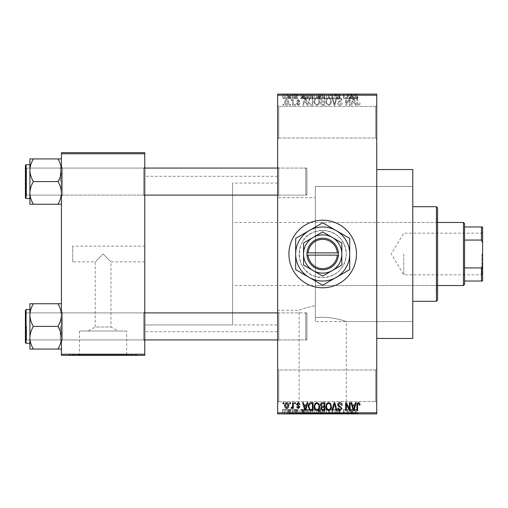 <?xml version="1.0" encoding="UTF-8"?>
<svg xmlns="http://www.w3.org/2000/svg" width="508" height="508" viewBox="0 0 508 508"><rect width="100%" height="100%" fill="white"/><g stroke="black" fill="none" stroke-linecap="round" stroke-linejoin="round"><path stroke-width="0.38" stroke-dasharray="2.54 1.91" d="M375.622 369.989L376.745 368.865L376.745 402.647L376.745 368.865L376.745 402.647L376.745 368.865L375.622 369.989L375.622 401.523L376.745 402.647L375.622 401.523L375.622 369.989L375.622 401.523L375.622 369.989L278.771 369.989L277.647 368.865L277.647 402.647L277.647 368.865L277.647 402.647L277.647 368.865L278.771 369.989L278.771 401.523L277.647 402.647L278.771 401.523L375.622 401.523L278.771 401.523L278.771 369.989L278.771 401.523L278.771 369.989L375.622 369.989M375.622 106.477L376.745 105.353L376.745 139.135L376.745 105.353L376.745 139.135L376.745 105.353L375.622 106.477L375.622 138.011L376.745 139.135L375.622 138.011L375.622 106.477L375.622 138.011L375.622 106.477L278.771 106.477L277.647 105.353L277.647 139.135L277.647 105.353L277.647 139.135L277.647 105.353L278.771 106.477L278.771 138.011L277.647 139.135L278.771 138.011L375.622 138.011L278.771 138.011L278.771 106.477L278.771 138.011L278.771 106.477L375.622 106.477M315.347 231.565C294.183 236.995 294.094 270.935 315.347 276.435L322.694 277.603C337.045 276.206 344.913 268.345 346.297 254.006C344.9 239.643 337.033 231.769 322.694 230.397A23.603 23.603 0 0 0 299.091 254A23.603 23.603 0 0 0 322.694 277.603A23.603 23.603 0 0 0 346.297 254A23.603 23.603 0 0 0 322.694 230.397L315.347 231.565L315.347 197.695L277.647 197.695L277.647 310.305L299.091 310.305C299.733 309.512 305.156 307.962 315.347 305.645C305.137 307.962 299.72 309.518 299.091 310.305L299.091 413.455L346.297 413.455L346.297 321.564C346.78 321.608 330.06 315.544 315.347 317.735L315.347 186.436L412.782 186.436L412.782 321.564L412.782 186.436L315.347 186.436L315.347 231.565M322.694 220.218A33.782 33.782 0 0 0 288.912 254A33.782 33.782 0 0 0 322.694 287.782A33.782 33.782 0 0 0 356.476 254A33.782 33.782 0 0 0 322.694 220.218M144.767 246.12L144.767 261.88L144.767 246.12L72.695 246.12L72.695 261.88L95.218 261.88L103.099 254L95.218 261.88L95.218 327.019L110.985 327.019L118.059 331.025L88.144 331.025L118.059 331.025M144.767 261.88L110.985 261.88L103.099 254L110.985 261.88L110.985 327.019L95.218 327.019L88.144 331.025M126.702 331.025L79.496 331.025L126.702 331.025L126.702 354.901L79.496 354.901L126.702 354.901M79.496 331.025L79.496 354.901M136.887 354.901L69.317 354.901L136.887 354.901L136.887 355.352L69.317 355.352L136.887 355.352M69.317 354.901L69.317 355.352M315.347 197.695L315.347 317.735C330.022 315.538 346.824 321.615 346.297 321.564L412.782 321.564L412.782 186.436L412.782 321.564L315.347 321.564L315.347 186.436L315.347 321.564M346.297 413.455L299.091 413.455M356.476 413.455L288.912 413.455L356.476 413.455L356.476 413.906L288.912 413.906L356.476 413.906M288.912 413.455L288.912 413.906M61.436 349.072L61.436 311.772L61.436 349.072L57.931 349.072C60.122 345.548 61.29 341.77 61.436 337.744C61.303 333.762 60.135 329.984 57.931 326.409C60.122 329.94 61.29 333.712 61.436 337.744C61.303 341.719 60.135 345.497 57.931 349.072L61.436 349.072L61.436 337.744L61.436 349.072L57.931 349.072C60.122 345.548 61.29 341.77 61.436 337.744L61.436 326.409L61.436 341.046L62.56 339.922L143.643 339.922L144.767 341.046L143.643 339.922L62.56 339.922L61.436 341.046L61.436 311.772L62.56 312.896L62.56 339.922L62.56 312.896L62.56 339.922L62.56 312.896L143.643 312.896L143.643 339.922L143.643 312.896L143.643 339.922L143.643 312.896L144.767 311.772L144.767 341.046L144.767 311.772L144.767 341.046L144.767 311.772L143.643 312.896L62.56 312.896L61.436 311.772L61.436 341.046L61.436 315.074C61.303 311.099 60.135 307.321 57.931 303.746L33.414 303.746C31.217 307.27 30.048 311.048 29.902 315.074C30.035 319.056 31.204 322.834 33.414 326.409C31.217 329.94 30.048 333.712 29.902 337.744C30.035 341.719 31.204 345.497 33.414 349.072L29.902 349.072L29.902 303.746L33.414 303.746C31.217 307.27 30.048 311.048 29.902 315.074L29.902 337.744C30.035 333.762 31.204 329.984 33.414 326.409C31.217 322.878 30.048 319.1 29.902 315.074C30.035 311.099 31.204 307.321 33.414 303.746L61.436 303.746L61.436 315.074L61.436 303.746L57.931 303.746C60.122 307.27 61.29 311.048 61.436 315.074L61.436 337.744C61.303 333.762 60.135 329.984 57.931 326.409C60.122 322.878 61.29 319.1 61.436 315.074C61.303 319.056 60.135 322.834 57.931 326.409L33.414 326.409C31.217 329.94 30.048 333.712 29.902 337.744C30.035 341.719 31.204 345.497 33.414 349.072C31.217 345.548 30.048 341.77 29.902 337.744L29.902 315.074C30.035 319.056 31.204 322.834 33.414 326.409L57.931 326.409C60.122 322.878 61.29 319.1 61.436 315.074C61.303 311.099 60.135 307.321 57.931 303.746L33.414 303.746M57.931 158.928C60.122 162.452 61.29 166.23 61.436 170.256C61.303 174.238 60.135 178.016 57.931 181.591C60.122 178.06 61.29 174.288 61.436 170.256L61.436 196.228L62.56 195.104L143.643 195.104L144.767 196.228L143.643 195.104L62.56 195.104L61.436 196.228L61.436 166.954L62.56 168.078L62.56 195.104L62.56 168.078L62.56 195.104L62.56 168.078L143.643 168.078L143.643 195.104L143.643 168.078L143.643 195.104L143.643 168.078L144.767 166.954L144.767 196.228L144.767 166.954L144.767 196.228L144.767 166.954L143.643 168.078L62.56 168.078L61.436 166.954L61.436 192.926C61.303 188.944 60.135 185.166 57.931 181.591L33.414 181.591C31.217 185.122 30.048 188.9 29.902 192.926L29.902 170.256C30.035 174.238 31.204 178.016 33.414 181.591C31.217 185.122 30.048 188.9 29.902 192.926C30.035 196.901 31.204 200.679 33.414 204.254L29.902 204.254L33.414 204.254C31.217 200.73 30.048 196.952 29.902 192.926L29.902 204.254L57.931 204.254C60.122 200.73 61.29 196.952 61.436 192.926L61.436 204.254L57.931 204.254C60.122 200.73 61.29 196.952 61.436 192.926L61.436 170.256C61.303 166.281 60.135 162.503 57.931 158.928L33.414 158.928C31.217 162.452 30.048 166.23 29.902 170.256L29.902 158.928L33.414 158.928C31.217 162.452 30.048 166.23 29.902 170.256C30.035 174.238 31.204 178.016 33.414 181.591C31.217 178.06 30.048 174.288 29.902 170.256C30.035 166.281 31.204 162.503 33.414 158.928L61.436 158.928L61.436 192.926C61.303 188.944 60.135 185.166 57.931 181.591C60.122 178.06 61.29 174.288 61.436 170.256L61.436 158.928L57.931 158.928L61.436 158.928L61.436 170.256C61.303 166.281 60.135 162.503 57.931 158.928L33.414 158.928M278.771 195.104L277.647 196.228L277.647 166.954L277.647 196.228L277.647 166.954L277.647 196.228L278.771 195.104L278.771 168.078L277.647 166.954L278.771 168.078L278.771 195.104L278.771 168.078L278.771 195.104L306.927 195.104L278.771 195.104M278.771 339.922L277.647 341.046L277.647 311.772L277.647 341.046L277.647 311.772L277.647 341.046L278.771 339.922L278.771 312.896L277.647 311.772L278.771 312.896L278.771 339.922L278.771 312.896L278.771 339.922L306.927 339.922L278.771 339.922M306.927 168.078L278.771 168.078L306.927 168.078L306.927 195.104L306.927 168.078M306.927 312.896L278.771 312.896L306.927 312.896L306.927 339.922L306.927 312.896M376.745 169.545L376.745 338.455L376.745 169.545M277.647 331.699L277.647 176.301L277.647 331.699L144.767 331.699L144.767 176.301L144.767 331.699M277.647 176.301L144.767 176.301M277.647 324.942L277.647 183.058L277.647 324.942L144.767 324.942L144.767 183.058L144.767 324.942L144.767 183.058L144.767 324.942L232.607 324.942L232.607 183.058L232.607 324.942M277.647 183.058L232.607 183.058M286.709 105.454C288.157 105.086 288.823 104.102 288.703 102.489C288.83 100.87 288.163 99.879 286.709 99.517C285.274 99.873 284.607 100.844 284.715 102.426C284.575 104.07 285.242 105.08 286.709 105.454C288.157 105.086 288.823 104.102 288.703 102.489C288.83 100.87 288.163 99.879 286.709 99.517C285.274 99.873 284.607 100.844 284.715 102.426C284.575 104.07 285.242 105.08 286.709 105.454M292.595 105.353L293.313 105.353L293.313 99.619L292.595 99.619L292.595 100.533L291.738 99.517L291.059 99.828L291.262 100.648L291.783 100.54L292.462 101.213L292.595 105.353L293.313 105.353L293.313 99.619L292.595 99.619L292.595 100.533L291.738 99.517L291.059 99.828L291.262 100.648L291.783 100.54L292.462 101.213L292.595 105.353M298.215 105.454L299.968 103.613L299.25 103.511L298.171 104.635L297.199 103.746L299.866 101.156L298.247 99.517L296.589 101.156L297.307 101.257L298.221 100.336L299.149 101.035L296.488 103.607L298.215 105.454L299.968 103.613L299.25 103.511L298.171 104.635L297.199 103.746L299.866 101.156L298.247 99.517L296.589 101.156L297.307 101.257L298.221 100.336L299.149 101.035L296.488 103.607L298.215 105.454M310.972 105.353L313.068 105.353L313.068 97.472L309.931 97.619L308.261 101.371C308.07 103.613 308.972 104.94 310.972 105.353L313.068 105.353L313.068 97.472L309.931 97.619L308.261 101.371C308.07 103.613 308.972 104.94 310.972 105.353M322.624 105.353L324.841 105.353L324.841 97.472L322.618 97.472L320.643 99.454L321.418 101.105L320.44 103.041C320.453 104.521 321.183 105.289 322.624 105.353L324.841 105.353L324.841 97.472L322.618 97.472L320.643 99.454L321.418 101.105L320.44 103.041C320.453 104.521 321.183 105.289 322.624 105.353M334.124 105.353L334.823 105.353L336.95 97.472L336.207 97.472L334.518 104.432L332.626 97.472L331.87 97.472L334.124 105.353L334.823 105.353L336.95 97.472L336.207 97.472L334.518 104.432L332.626 97.472L331.87 97.472L334.124 105.353M349.415 105.353L350.126 105.353L350.126 97.472L349.364 97.472L346.342 103.791L346.342 97.472L345.624 97.472L345.624 105.353L346.392 105.353L349.415 99.047L349.415 105.353L350.126 105.353L350.126 97.472L349.364 97.472L346.342 103.791L346.342 97.472L345.624 97.472L345.624 105.353L346.392 105.353L349.415 99.047L349.415 105.353M359.632 104.902L360.058 102.997L359.34 102.895L358.477 104.534L357.702 103.937L357.6 97.472L356.883 97.472L356.883 102.819C356.711 104.261 357.251 105.137 358.508 105.454L359.632 104.902L360.058 102.997L359.34 102.895L358.477 104.534L357.702 103.937L357.6 97.472L356.883 97.472L356.883 102.819C356.711 104.261 357.251 105.137 358.508 105.454L359.632 104.902M277.647 412.782L277.647 413.906L376.745 413.906L376.745 412.782L277.647 412.782L277.647 95.218L376.745 95.218L376.745 94.094L277.647 94.094L277.647 95.218M376.745 412.782L376.745 95.218M355.416 105.353L356.171 105.353L353.987 97.472L353.238 97.472L350.945 105.353L351.695 105.353L352.317 102.997L354.8 102.997L355.416 105.353L356.171 105.353L353.987 97.472L353.238 97.472L350.945 105.353L351.695 105.353L352.317 102.997L354.8 102.997L355.416 105.353M339.871 105.454C341.42 105.289 342.214 104.4 342.246 102.794L341.528 102.692L339.808 104.534L338.353 103.188L342.043 99.53L340.004 97.371C338.607 97.504 337.89 98.292 337.845 99.72L338.563 99.828L339.979 98.292L341.325 99.555L341.097 100.355L338.728 101.295L337.642 103.168C337.718 104.597 338.461 105.359 339.871 105.454C341.42 105.289 342.214 104.4 342.246 102.794L341.528 102.692L339.808 104.534L338.353 103.188L342.043 99.53L340.004 97.371C338.607 97.504 337.89 98.292 337.845 99.72L338.563 99.828L339.979 98.292L341.325 99.555L341.097 100.355L338.728 101.295L337.642 103.168C337.718 104.597 338.461 105.359 339.871 105.454M330.689 104.223L331.394 101.517C331.553 99.282 330.625 97.898 328.625 97.371C326.663 97.885 325.742 99.238 325.869 101.422L326.58 104.254L328.632 105.454L330.689 104.223L331.394 101.517C331.553 99.282 330.625 97.898 328.625 97.371C326.663 97.885 325.742 99.238 325.869 101.422L326.58 104.254L328.632 105.454L330.689 104.223M318.916 104.223L319.621 101.517C319.78 99.282 318.853 97.898 316.852 97.371C314.89 97.885 313.969 99.238 314.096 101.422L314.808 104.254L316.859 105.454L318.916 104.223L319.621 101.517C319.78 99.282 318.853 97.898 316.852 97.371C314.89 97.885 313.969 99.238 314.096 101.422L314.808 104.254L316.859 105.454L318.916 104.223M307.099 105.353L307.848 105.353L305.67 97.472L304.914 97.472L302.628 105.353L303.378 105.353L304 102.997L306.476 102.997L307.099 105.353L307.848 105.353L305.67 97.472L304.914 97.472L302.628 105.353L303.378 105.353L304 102.997L306.476 102.997L307.099 105.353M294.64 105.353L295.358 105.353L295.358 104.229L294.64 104.229L294.64 105.353L295.358 105.353L295.358 104.229L294.64 104.229L294.64 105.353M289.731 105.353L290.443 105.353L290.443 104.229L289.731 104.229L289.731 105.353L290.443 105.353L290.443 104.229L289.731 104.229L289.731 105.353M282.969 105.353L283.686 105.353L283.686 104.229L282.969 104.229L282.969 105.353L283.686 105.353L283.686 104.229L282.969 104.229L282.969 105.353M287.477 94.094L288.195 94.094L287.477 94.094L287.477 98.596L288.195 98.596L288.195 94.094L288.195 98.596L287.477 98.596L287.477 94.094M289.49 98.596L290.341 98.596L290.341 94.094L291.059 94.094L288.804 94.094L290.341 94.094L290.341 98.596L291.059 98.596L291.059 94.094L291.059 98.596L290.341 98.596L290.341 94.094L290.341 98.596L289.49 98.596L289.49 94.094M292.392 94.094L293.11 94.094L292.392 94.094L292.392 98.596L293.11 98.596L293.11 94.094L293.11 98.596L292.392 98.596L292.392 94.094M294.234 94.094L297.713 94.094L294.234 94.094L294.234 98.596L295.967 98.596L295.967 94.094L295.967 98.596L297.713 98.596L297.713 94.094M304.228 94.094L300.374 94.094L304.228 94.094L304.228 98.596L304.844 98.596L304.844 94.094M311.842 98.596L317.367 98.596L314.598 98.596L314.604 94.094L317.367 94.094L311.842 94.094L316.655 94.094L312.56 94.094L314.598 94.094L314.598 98.596L311.842 98.596L311.842 94.094M329.14 98.596L323.615 98.596L326.377 98.596L326.384 94.094L329.14 94.094L323.615 94.094L328.428 94.094L326.384 94.094L326.377 98.596L328.435 98.596L328.435 94.094L328.428 98.596L329.14 98.596L329.14 94.094M356.254 94.094L354.635 94.094L356.254 94.094L356.254 98.596L357.378 98.596L357.378 94.094M352.546 94.094L348.698 94.094L352.546 94.094L352.546 98.596L353.162 98.596L353.162 94.094M347.11 98.596L343.37 98.596L347.161 98.596L347.161 94.094L343.37 94.094L347.161 94.094L347.161 98.596L347.878 98.596L347.878 94.094L347.878 98.596L347.11 98.596L347.11 94.094M335.388 94.094L339.992 94.094L335.388 94.094L335.388 98.596L337.617 98.596L337.617 94.094M329.622 94.094L334.696 94.094L329.622 94.094L329.622 98.596L331.87 98.596L331.87 94.094M318.186 94.094L322.593 94.094L318.186 94.094L318.186 98.596L322.593 98.596L322.593 94.094L322.593 98.596L320.364 98.596L320.364 94.094L321.875 94.094L319.107 94.094L321.875 94.094L320.351 94.094L320.351 98.596L318.395 98.596L318.395 94.094M306.007 94.094L310.82 94.094L306.007 94.094L306.007 98.596L308.718 98.596L308.718 94.094M282.461 94.094L286.455 94.094L282.461 94.094L282.461 98.596L284.455 98.596L284.455 94.094L285.737 94.094L284.436 94.094L284.455 98.596L286.455 98.596L286.455 94.094M287.477 413.906L288.195 413.906L287.477 413.906L287.477 409.404L288.195 409.404L288.195 413.906L288.195 409.404L287.477 409.404L287.477 413.906M292.392 413.906L293.11 413.906L292.392 413.906L292.392 409.404L293.11 409.404L293.11 413.906L293.11 409.404L292.392 409.404L292.392 413.906M304.844 413.906L300.374 413.906L304.844 413.906L304.844 409.404L305.594 409.404L305.594 413.906M316.662 413.906L311.842 413.906L316.662 413.906L316.662 409.404L317.367 409.404L317.367 413.906M329.14 409.404L323.615 409.404L328.435 409.404L328.428 413.906L329.14 413.906L323.615 413.906L328.435 413.906L324.333 413.906L328.428 413.906L328.435 409.404L329.14 409.404L329.14 413.906M337.617 413.906L339.992 413.906L335.388 413.906L337.617 413.906L337.617 409.404L339.992 409.404L339.992 413.906M353.162 413.906L348.698 413.906L353.162 413.906L353.162 409.404L353.917 409.404L353.917 413.906M357.378 413.906L354.635 413.906L357.378 413.906L357.378 409.404L357.81 409.404L357.81 413.906M347.11 409.404L343.37 409.404L347.161 409.404L347.161 413.906L343.37 413.906L347.161 413.906L347.161 409.404L347.878 409.404L347.878 413.906L347.878 409.404L347.11 409.404L347.11 413.906M331.87 413.906L334.696 413.906L329.622 413.906L331.87 413.906L331.87 409.404L332.569 409.404L332.569 413.906M318.395 409.404L320.37 409.404L320.351 413.906L322.593 413.906L318.186 413.906L321.875 413.906L319.107 413.906L321.875 413.906L320.351 413.906L320.364 409.404L322.593 409.404L322.593 413.906L322.593 409.404L318.395 409.404L318.395 413.906M308.718 413.906L306.007 413.906L308.718 413.906L308.718 409.404L310.82 409.404L310.82 413.906L310.82 409.404L307.677 409.404L307.677 413.906M297.713 409.404L294.335 409.404L295.967 409.404L295.967 413.906L297.713 413.906L294.234 413.906L295.967 413.906L295.967 409.404L297.713 409.404L297.713 413.906M289.49 409.404L290.341 409.404L290.341 413.906L291.059 413.906L288.804 413.906L290.341 413.906L290.341 409.404L291.059 409.404L291.059 413.906L291.059 409.404L290.341 409.404L290.341 413.906L290.341 409.404L289.49 409.404L289.49 413.906M286.455 409.404L284.455 409.404L284.455 413.906L286.455 413.906L282.461 413.906L285.737 413.906L284.436 413.906L284.455 409.404L286.455 409.404L286.455 413.906M277.647 310.305L277.647 197.695M72.695 261.88L72.695 246.12M61.436 354.222L61.436 355.352L144.767 355.352L144.767 354.222L61.436 354.222L61.436 153.778L144.767 153.778L144.767 152.648L61.436 152.648L61.436 153.778M144.767 354.222L144.767 153.778M412.782 338.455L412.782 169.545M357.81 409.404L357.092 409.404L357.092 413.906M357.092 409.404L356.222 409.404L356.222 413.906M356.222 409.404L355.454 409.404L355.454 413.906M355.454 409.404L355.352 413.906L355.352 409.404L354.635 409.404L354.635 413.906L354.635 409.404L356.254 409.404L356.254 413.906M356.254 409.404L357.378 409.404M353.917 409.404L351.739 409.404L351.739 413.906M351.739 409.404L350.984 409.404L350.984 413.906M350.984 409.404L348.698 409.404L348.698 413.906M348.698 409.404L349.447 409.404L349.447 413.906M349.447 409.404L350.069 409.404L350.069 413.906M350.069 409.404L352.546 409.404L352.546 413.906M352.546 409.404L353.162 409.404M351.307 409.404L350.31 409.404L351.307 409.404L351.307 413.906L352.304 413.906L350.31 413.906L351.307 413.906M351.638 409.404L351.638 413.906M352.304 409.404L352.304 413.906M350.31 409.404L350.31 413.906M344.087 409.404L344.087 413.906L344.087 409.404M343.37 409.404L343.37 413.906L343.37 409.404M344.145 409.404L344.145 413.906M339.992 409.404L339.274 409.404L339.274 413.906M339.274 409.404L337.553 409.404L337.553 413.906M337.553 409.404L336.105 409.404L336.105 413.906M336.105 409.404L339.788 409.404L339.788 413.906M339.788 409.404L337.75 409.404L337.75 413.906M337.75 409.404L335.591 409.404L335.591 413.906M335.591 409.404L336.309 409.404L336.309 413.906M336.309 409.404L337.725 409.404L337.725 413.906L337.718 409.404L339.071 409.404L339.071 413.906M339.071 409.404L338.849 413.906M338.849 409.404L336.474 409.404L336.474 413.906M336.474 409.404L335.388 409.404L335.388 413.906M335.388 409.404L337.617 409.404M332.569 409.404L334.696 409.404L334.696 413.906M334.696 409.404L333.953 409.404L333.953 413.906M333.953 409.404L332.264 409.404L332.264 413.906M332.264 409.404L330.371 409.404L330.371 413.906M330.371 409.404L329.622 409.404L329.622 413.906M329.622 409.404L331.87 409.404M326.371 409.404L326.371 413.906L326.371 409.404L328.428 409.404L326.384 409.404L326.377 413.906L326.384 409.404L324.333 409.404L324.326 413.906L324.333 409.404L326.371 409.404M323.615 409.404L323.615 413.906M324.637 409.404L324.637 413.906M319.17 409.404L319.17 413.906M318.186 409.404L318.186 413.906M320.459 409.404L318.903 409.404L320.459 409.404L320.459 413.906M320.624 409.404L319.107 409.404L320.624 409.404L320.624 413.906M321.875 409.404L321.875 413.906L321.875 409.404M319.107 409.404L319.107 413.906M319.78 409.404L319.78 413.906M318.903 409.404L318.903 413.906M319.615 409.404L319.615 413.906M317.367 409.404L314.598 409.404L314.598 413.906L316.655 413.906L312.56 413.906L314.598 413.906L314.604 409.404L311.842 409.404L311.842 413.906M311.842 409.404L312.553 409.404L312.553 413.906L312.56 409.404L316.662 409.404M312.865 409.404L314.598 409.404L312.56 409.404L312.865 413.906M316.655 409.404L314.611 409.404L316.655 409.404L316.655 413.906M314.598 409.404L314.598 413.906L314.611 409.404M307.677 409.404L306.007 409.404L306.007 413.906M306.007 409.404L308.718 409.404M308.832 409.404L306.724 409.404L308.832 409.404L308.832 413.906L310.102 413.906L306.724 413.906L308.832 413.906M310.102 409.404L310.102 413.906L310.102 409.404M307.81 409.404L307.81 413.906M306.724 409.404L306.724 413.906M307.01 409.404L307.01 413.906M308.813 409.404L308.813 413.906L308.807 409.404M305.594 409.404L303.416 409.404L303.416 413.906M303.416 409.404L302.66 409.404L302.66 413.906M302.66 409.404L300.374 409.404L300.374 413.906M300.374 409.404L301.123 409.404L301.123 413.906M301.123 409.404L301.746 409.404L301.746 413.906M301.746 409.404L304.228 409.404L304.228 413.906M304.228 409.404L304.844 409.404M302.984 409.404L303.981 409.404L301.987 409.404L302.984 409.404L302.984 413.906L303.981 413.906L302.984 413.906M303.314 409.404L303.314 413.906M303.981 409.404L303.981 413.906M301.987 409.404L301.987 413.906M296.996 409.404L296.996 413.906M295.916 409.404L295.916 413.906M294.951 409.404L294.951 413.906M295.135 409.404L295.135 413.906M297.612 409.404L297.612 413.906M295.993 409.404L295.993 413.906M294.335 409.404L294.335 413.906M295.053 409.404L295.053 413.906M296.894 409.404L294.234 409.404L296.894 409.404L296.894 413.906M296.666 409.404L296.666 413.906M294.234 409.404L294.234 413.906M288.804 409.404L288.804 413.906M289.014 409.404L289.014 413.906M289.528 409.404L289.528 413.906M290.208 409.404L290.208 413.906M282.461 409.404L284.455 409.404L282.461 409.404L282.461 413.906M283.178 409.404L285.737 409.404L283.178 409.404L283.178 413.906M284.474 409.404L284.474 413.906M285.737 409.404L285.737 413.906M284.436 409.404L284.436 413.906M357.378 98.596L357.81 98.596L357.81 94.094M357.81 98.596L357.092 98.596L357.092 94.094M357.092 98.596L356.222 98.596L356.222 94.094M356.222 98.596L355.454 98.596L355.454 94.094M355.454 98.596L355.352 94.094L355.352 98.596L354.635 98.596L354.635 94.094L354.635 98.596L356.254 98.596M353.162 98.596L353.917 98.596L353.917 94.094M353.917 98.596L351.739 98.596L351.739 94.094M351.739 98.596L350.984 98.596L350.984 94.094M350.984 98.596L348.698 98.596L348.698 94.094M348.698 98.596L349.447 98.596L349.447 94.094M349.447 98.596L350.069 98.596L350.069 94.094M350.069 98.596L352.546 98.596M351.307 98.596L350.31 98.596L351.307 98.596L351.307 94.094L352.304 94.094L350.31 94.094L351.307 94.094M351.638 98.596L351.638 94.094M352.304 98.596L352.304 94.094M350.31 98.596L350.31 94.094M344.087 98.596L344.087 94.094L344.087 98.596M343.37 98.596L343.37 94.094L343.37 98.596M344.145 98.596L344.145 94.094M337.617 98.596L339.992 98.596L339.992 94.094M339.992 98.596L339.274 98.596L339.274 94.094M339.274 98.596L337.553 98.596L337.553 94.094M337.553 98.596L336.105 98.596L336.105 94.094M336.105 98.596L339.788 98.596L339.788 94.094M339.788 98.596L337.75 98.596L337.75 94.094M337.75 98.596L335.591 98.596L335.591 94.094M335.591 98.596L336.309 98.596L336.309 94.094M336.309 98.596L337.725 98.596L337.725 94.094L337.718 98.596L339.071 98.596L339.071 94.094M339.071 98.596L338.849 94.094M338.849 98.596L336.474 98.596L336.474 94.094M336.474 98.596L335.388 98.596M331.87 98.596L332.569 98.596L332.569 94.094M332.569 98.596L334.696 98.596L334.696 94.094M334.696 98.596L333.953 98.596L333.953 94.094M333.953 98.596L332.264 98.596L332.264 94.094M332.264 98.596L330.371 98.596L330.371 94.094M330.371 98.596L329.622 98.596M326.371 98.596L326.371 94.094L326.371 98.596L328.428 98.596L324.333 98.596L324.326 94.094L324.333 98.596L326.371 98.596M323.615 98.596L323.615 94.094M324.637 98.596L324.637 94.094M318.395 98.596L319.17 98.596L319.17 94.094M319.17 98.596L318.186 98.596M320.459 98.596L318.903 98.596L320.459 98.596L320.459 94.094M320.624 98.596L319.107 98.596L320.624 98.596L320.624 94.094M321.875 98.596L321.875 94.094L321.875 98.596M319.107 98.596L319.107 94.094M319.78 98.596L319.78 94.094M318.903 98.596L318.903 94.094M319.615 98.596L319.615 94.094M316.662 98.596L316.662 94.094M317.367 98.596L317.367 94.094M312.553 98.596L312.553 94.094L312.56 98.596L314.598 98.596L312.56 98.596M316.655 98.596L314.611 98.596L316.655 98.596L316.655 94.094M314.598 98.596L314.598 94.094L314.611 98.596M312.865 98.596L312.865 94.094M308.718 98.596L310.82 98.596L310.82 94.094L310.82 98.596L307.677 98.596L307.677 94.094M307.677 98.596L306.007 98.596M308.832 98.596L306.724 98.596L308.832 98.596L308.832 94.094L310.102 94.094L306.724 94.094L308.832 94.094M310.102 98.596L310.102 94.094L310.102 98.596M307.81 98.596L307.81 94.094M306.724 98.596L306.724 94.094M307.01 98.596L307.01 94.094M308.813 98.596L308.813 94.094L308.807 98.596M304.844 98.596L305.594 98.596L305.594 94.094M305.594 98.596L303.416 98.596L303.416 94.094M303.416 98.596L302.66 98.596L302.66 94.094M302.66 98.596L300.374 98.596L300.374 94.094M300.374 98.596L301.123 98.596L301.123 94.094M301.123 98.596L301.746 98.596L301.746 94.094M301.746 98.596L304.228 98.596M302.984 98.596L303.981 98.596L301.987 98.596L302.984 98.596L302.984 94.094L303.981 94.094L302.984 94.094M303.314 98.596L303.314 94.094M303.981 98.596L303.981 94.094M301.987 98.596L301.987 94.094M297.713 98.596L296.996 98.596L296.996 94.094M296.996 98.596L295.916 98.596L295.916 94.094M295.916 98.596L294.951 98.596L294.951 94.094M294.951 98.596L295.135 94.094M295.135 98.596L297.612 98.596L297.612 94.094M297.612 98.596L295.993 98.596L295.993 94.094M295.993 98.596L294.335 98.596L294.335 94.094M294.335 98.596L295.053 98.596L295.053 94.094M295.053 98.596L296.894 98.596L296.894 94.094M296.894 98.596L296.666 94.094M296.666 98.596L294.234 98.596M288.804 98.596L288.804 94.094M289.014 98.596L289.014 94.094M289.528 98.596L289.528 94.094M290.208 98.596L290.208 94.094M286.455 98.596L282.461 98.596M283.178 98.596L285.737 98.596L283.178 98.596L283.178 94.094M284.474 98.596L284.474 94.094M285.737 98.596L285.737 94.094M284.436 98.596L284.436 94.094M353.555 98.292L354.559 102.076L352.565 102.076L353.555 98.292L354.559 102.076L352.565 102.076L353.555 98.292M326.885 99.612L328.619 98.292C330.156 98.711 330.841 99.79 330.676 101.53C330.778 103.149 330.092 104.153 328.638 104.534C327.139 104.127 326.454 103.08 326.58 101.397L326.885 99.612L328.619 98.292C330.156 98.711 330.841 99.79 330.676 101.53C330.778 103.149 330.092 104.153 328.638 104.534C327.139 104.127 326.454 103.08 326.58 101.397L326.885 99.612M322.713 101.67L324.123 101.67L324.123 104.432L321.862 104.331L321.158 103.048L322.713 101.67L324.123 101.67L324.123 104.432L321.862 104.331L321.158 103.048L322.713 101.67M322.878 98.393L324.123 98.393L324.123 100.749L322.028 100.673L321.361 99.581L322.878 98.393L324.123 98.393L324.123 100.749L322.028 100.673L321.361 99.581L322.878 98.393M315.112 99.612L316.846 98.292C318.383 98.711 319.068 99.79 318.903 101.53C319.005 103.149 318.319 104.153 316.865 104.534C315.36 104.127 314.681 103.08 314.808 101.397L315.112 99.612L316.846 98.292C318.383 98.711 319.068 99.79 318.903 101.53C319.005 103.149 318.319 104.153 316.865 104.534C315.36 104.127 314.681 103.08 314.808 101.397L315.112 99.612M311.087 98.393L312.35 98.393L312.35 104.432L311.061 104.432L309.264 103.283L308.972 101.359L310.064 98.552L312.35 98.393L312.35 104.432L311.061 104.432L309.264 103.283L308.972 101.359L310.064 98.552L311.087 98.393M305.238 98.292L306.235 102.076L304.241 102.076L305.238 98.292L306.235 102.076L304.241 102.076L305.238 98.292M285.426 102.483L286.728 100.336L287.985 102.483L286.69 104.635L285.426 102.483L286.728 100.336L287.985 102.483L286.69 104.635L285.426 102.483M359.632 403.098L360.058 405.003L359.34 405.105L358.477 403.466L357.702 404.063L357.6 410.528L356.883 410.528L356.883 405.181C356.711 403.739 357.251 402.863 358.508 402.546L359.632 403.098M355.416 402.647L356.171 402.647L353.987 410.528L353.238 410.528L350.945 402.647L351.695 402.647L352.317 405.003L354.8 405.003L355.416 402.647M353.555 409.708L354.559 405.924L352.565 405.924L353.555 409.708M349.415 402.647L350.126 402.647L350.126 410.528L349.364 410.528L346.342 404.209L346.342 410.528L345.624 410.528L345.624 402.647L346.392 402.647L349.415 408.953L349.415 402.647M339.871 402.546C341.42 402.711 342.214 403.6 342.246 405.206L341.528 405.308L339.808 403.466L338.353 404.812L342.043 408.47L340.004 410.629C338.607 410.496 337.89 409.708 337.845 408.28L338.563 408.172L339.979 409.708L341.325 408.445L341.097 407.645L338.728 406.705L337.642 404.832C337.718 403.403 338.461 402.641 339.871 402.546M334.124 402.647L334.823 402.647L336.95 410.528L336.207 410.528L334.518 403.568L332.626 410.528L331.87 410.528L334.124 402.647M330.689 403.777L331.394 406.483C331.553 408.718 330.625 410.102 328.625 410.629C326.663 410.115 325.742 408.762 325.869 406.578L326.58 403.746L328.632 402.546L330.689 403.777M326.885 408.388L328.619 409.708C330.156 409.289 330.841 408.21 330.676 406.47C330.778 404.851 330.092 403.847 328.638 403.466C327.139 403.873 326.454 404.92 326.58 406.603L326.885 408.388M322.624 402.647L324.841 402.647L324.841 410.528L322.618 410.528L320.643 408.546L321.418 406.895L320.44 404.959C320.453 403.479 321.183 402.711 322.624 402.647M322.713 406.33L324.123 406.33L324.123 403.568L321.862 403.67L321.158 404.952L322.713 406.33M322.878 409.607L324.123 409.607L324.123 407.251L322.028 407.327L321.361 408.419L322.878 409.607M318.916 403.777L319.621 406.483C319.78 408.718 318.853 410.102 316.852 410.629C314.89 410.115 313.969 408.762 314.096 406.578L314.808 403.746L316.859 402.546L318.916 403.777M315.112 408.388L316.846 409.708C318.383 409.289 319.068 408.21 318.903 406.47C319.005 404.851 318.319 403.847 316.865 403.466C315.36 403.873 314.681 404.92 314.808 406.603L315.112 408.388M310.972 402.647L313.068 402.647L313.068 410.528L309.931 410.381L308.261 406.629C308.07 404.387 308.972 403.06 310.972 402.647M311.087 409.607L312.35 409.607L312.35 403.568L311.061 403.568L309.264 404.717L308.972 406.641L310.064 409.448L311.087 409.607M307.099 402.647L307.848 402.647L305.67 410.528L304.914 410.528L302.628 402.647L303.378 402.647L304 405.003L306.476 405.003L307.099 402.647M305.238 409.708L306.235 405.924L304.241 405.924L305.238 409.708M298.215 402.546L299.968 404.387L299.25 404.489L298.171 403.365L297.199 404.254L299.866 406.845L298.247 408.483L296.589 406.845L297.307 406.743L298.221 407.664L299.149 406.965L296.488 404.393L298.215 402.546M294.64 402.647L295.358 402.647L295.358 403.771L294.64 403.771L294.64 402.647M292.595 402.647L293.313 402.647L293.313 408.381L292.595 408.381L292.595 407.467L291.738 408.483L291.059 408.172L291.262 407.353L291.783 407.46L292.462 406.787L292.595 402.647M289.731 402.647L290.443 402.647L290.443 403.771L289.731 403.771L289.731 402.647M286.709 402.546C288.157 402.914 288.823 403.898 288.703 405.511C288.83 407.13 288.163 408.121 286.709 408.483C285.274 408.127 284.607 407.156 284.715 405.575C284.575 403.93 285.242 402.92 286.709 402.546M285.426 405.517L286.728 407.664L287.985 405.517L286.69 403.365L285.426 405.517M282.969 402.647L283.686 402.647L283.686 403.771L282.969 403.771L282.969 402.647M436.429 288.912L436.429 219.088L436.429 288.912L437.553 288.912L437.553 219.088L437.553 288.912M436.429 219.088L437.553 219.088M437.553 300.171L437.553 207.829M436.429 206.705L436.429 301.295M412.782 301.295L412.782 206.705L412.782 301.295M315.347 285.534L315.347 222.466L315.347 285.534L436.429 285.534L436.429 222.466L436.429 285.534M315.347 222.466L436.429 222.466M60.312 326.409L60.312 339.922L60.312 326.409M25.4 326.409L25.4 342.627L25.4 310.191L25.4 342.627L26.073 343.3L26.073 309.518L26.073 326.409L26.073 309.518L25.4 310.191L25.4 326.409M26.524 326.409L26.524 339.922L26.524 326.409M57.931 349.072L33.414 349.072M306.927 314.414L306.927 338.798L306.927 314.414M305.803 339.49L305.803 312.896L305.803 339.49M25.4 338.404L25.4 314.02L25.4 338.404M25.4 193.586L25.4 169.202L25.4 193.586M26.524 168.51L26.524 195.104L26.524 168.51M306.927 169.596L306.927 193.98L306.927 169.596M305.803 194.672L305.803 168.078L305.803 194.672M482.6 254L482.6 275.507L482.6 254M481.927 254L481.927 274.834L481.927 254M403.771 254L403.771 274.834L403.771 254M464.585 284.404L464.585 223.596M463.455 222.466L463.455 285.534M232.607 254L232.607 285.534L232.607 254M464.585 240.068L481.476 240.068L482.6 242.741L482.6 226.974L481.476 226.974L481.476 240.068M464.585 281.026L482.6 281.026L482.6 242.741M482.6 265.259L481.476 267.932L481.476 281.026M464.585 267.932L481.476 267.932M464.585 226.974L481.476 226.974M60.312 181.591L60.312 168.078L60.312 181.591M26.073 164.7L25.4 165.373L25.4 197.809L25.4 166.954L25.4 197.809L26.073 198.482L26.073 164.7L26.073 198.482L26.073 164.7L29.902 164.7L29.902 198.482L29.902 164.7M26.524 181.591L26.524 168.078L26.524 181.591M57.931 204.254L61.436 204.254L61.436 192.926C61.303 196.901 60.135 200.679 57.931 204.254L33.414 204.254C31.204 200.679 30.035 196.901 29.902 192.926L29.902 170.256L29.902 192.926C30.035 188.944 31.204 185.166 33.414 181.591L57.931 181.591C60.122 185.122 61.29 188.9 61.436 192.926L61.436 204.254L33.414 204.254M57.931 326.409L33.414 326.409M57.931 303.746L61.436 303.746L61.436 315.074L61.436 303.746M29.902 315.074L29.902 303.746L29.902 315.074M29.902 349.072L29.902 337.744L29.902 349.072M57.931 181.591L33.414 181.591M61.436 204.254L61.436 158.928M29.902 192.926L29.902 204.254L29.902 192.926M29.902 158.928L29.902 170.256L29.902 158.928M303.549 265.055L322.694 276.104L341.84 265.055L341.84 242.945L322.694 231.896L303.549 242.945M322.694 222.79L349.72 238.398L349.72 269.602L322.694 285.21L295.669 269.602L295.669 238.398L322.694 222.79M336.207 277.406A27.026 27.026 0 0 0 336.207 230.594A27.026 27.026 0 0 0 295.669 254A27.026 27.026 0 0 0 336.207 277.406M338.455 255.124L338.455 252.876L306.927 252.876L306.927 255.124L338.455 255.124M355.352 409.404L355.352 413.906M350.901 409.404L350.901 413.906M337.89 409.404L337.89 413.906M332.55 409.404L332.55 413.906M331.953 409.404L331.953 413.906M320.37 409.404L320.37 413.906M320.529 409.404L320.529 413.906M302.584 409.404L302.584 413.906M295.84 409.404L295.84 413.906L295.846 409.404M355.352 98.596L355.352 94.094M350.901 98.596L350.901 94.094M337.89 98.596L337.89 94.094M332.55 98.596L332.55 94.094M331.953 98.596L331.953 94.094M320.37 98.596L320.37 94.094M320.529 98.596L320.529 94.094M302.584 98.596L302.584 94.094M295.84 98.596L295.84 94.094L295.846 98.596M26.073 326.409L26.073 343.3L26.073 326.409M144.767 339.922L26.524 339.922L25.4 338.798L26.524 339.922L60.312 339.922L61.436 341.046L60.312 339.922L26.524 339.922L25.4 341.046L26.524 339.922L277.647 339.922M144.767 312.896L26.524 312.896L60.312 312.896L61.436 311.772L60.312 312.896L26.524 312.896L25.4 311.772L26.524 312.896L277.647 312.896M306.927 338.798L305.803 339.922L306.927 338.798M25.4 314.02L26.524 312.896L25.4 314.02M306.927 314.02L305.803 312.896L306.927 314.02M277.647 168.078L305.803 168.078L306.927 169.202L305.803 168.078L26.524 168.078L25.4 169.202L26.524 168.078L144.767 168.078M277.647 195.104L26.524 195.104L25.4 193.98L26.524 195.104L144.767 195.104M306.927 193.98L305.803 195.104L306.927 193.98M482.6 232.493L481.927 233.166L403.771 233.166L391.255 254L403.771 274.834L481.927 274.834L482.6 275.507M437.553 222.466L232.607 222.466M437.553 285.534L232.607 285.534M60.312 168.078L61.436 166.954L60.312 168.078L26.524 168.078L25.4 166.954L26.524 168.078L60.312 168.078M60.312 195.104L26.524 195.104L25.4 196.228L26.524 195.104L60.312 195.104L61.436 196.228L60.312 195.104M26.073 309.518L29.902 309.518M26.073 343.3L29.902 343.3M26.073 198.482L29.902 198.482"/><path stroke-width="0.76" d="M322.694 220.218A33.782 33.782 0 0 0 288.912 254A33.782 33.782 0 0 0 322.694 287.782A33.782 33.782 0 0 0 356.476 254A33.782 33.782 0 0 0 322.694 220.218M376.745 169.545L412.782 169.545L412.782 338.455L376.745 338.455M289.731 403.771L289.731 402.647L290.443 402.647L290.443 403.771L289.731 403.771M292.595 405.619L292.595 402.647L293.313 402.647L293.313 408.381L292.595 408.381L292.595 407.467L291.738 408.483L291.059 408.172L291.262 407.353L291.783 407.46L292.462 406.787L292.595 405.619M294.64 403.771L294.64 402.647L295.358 402.647L295.358 403.771L294.64 403.771M296.488 404.393L298.215 402.546L299.968 404.387L299.25 404.489L298.171 403.365L297.199 404.254L299.866 406.845L298.247 408.483L296.589 406.845L297.307 406.743L298.221 407.664L299.149 406.965L296.488 404.393M306.476 405.003L307.099 402.647L307.848 402.647L305.67 410.528L304.914 410.528L302.628 402.647L303.378 402.647L304 405.003L306.476 405.003M316.859 402.546L318.916 403.777L319.621 406.483C319.78 408.718 318.853 410.102 316.852 410.629C314.89 410.115 313.969 408.762 314.096 406.578L314.808 403.746L316.859 402.546M328.632 402.546L330.689 403.777L331.394 406.483C331.553 408.718 330.625 410.102 328.625 410.629C326.663 410.115 325.742 408.762 325.869 406.578L326.58 403.746L328.632 402.546M358.508 402.546L359.632 403.098L360.058 405.003L359.34 405.105L358.477 403.466L357.702 404.063L357.6 410.528L356.883 410.528L356.883 405.181C356.711 403.739 357.251 402.863 358.508 402.546M277.647 412.782L376.745 412.782L376.745 413.906L277.647 413.906L277.647 94.094L376.745 94.094L376.745 95.218L277.647 95.218M376.745 412.782L376.745 95.218M354.8 405.003L355.416 402.647L356.171 402.647L353.987 410.528L353.238 410.528L350.945 402.647L351.695 402.647L352.317 405.003L354.8 405.003M349.415 408.953L349.415 402.647L350.126 402.647L350.126 410.528L349.364 410.528L346.342 404.209L346.342 410.528L345.624 410.528L345.624 402.647L346.392 402.647L349.415 408.953M337.642 404.832C337.718 403.403 338.461 402.641 339.871 402.546C341.42 402.711 342.214 403.6 342.246 405.206L341.528 405.308L339.808 403.466L338.353 404.812L342.043 408.47L340.004 410.629C338.607 410.496 337.89 409.708 337.845 408.28L338.563 408.172L339.979 409.708L341.325 408.445L341.097 407.645L338.728 406.705L337.642 404.832M331.87 410.528L334.124 402.647L334.823 402.647L336.95 410.528L336.207 410.528L334.518 403.568L332.626 410.528L331.87 410.528M320.44 404.959C320.453 403.479 321.183 402.711 322.624 402.647L324.841 402.647L324.841 410.528L322.618 410.528L320.643 408.546L321.418 406.895L320.44 404.959M308.261 406.629C308.07 404.387 308.972 403.06 310.972 402.647L313.068 402.647L313.068 410.528L309.931 410.381L308.261 406.629M284.715 405.575C284.575 403.93 285.242 402.92 286.709 402.546C288.157 402.914 288.823 403.898 288.703 405.511C288.83 407.13 288.163 408.121 286.709 408.483C285.274 408.127 284.607 407.156 284.715 405.575M282.969 403.771L282.969 402.647L283.686 402.647L283.686 403.771L282.969 403.771M61.436 152.648L144.767 152.648L144.767 153.778L61.436 153.778L61.436 152.648M144.767 354.222L144.767 355.352L61.436 355.352L61.436 354.222L144.767 354.222L144.767 153.778M61.436 354.222L61.436 153.778M353.885 408.216L354.559 405.924L352.565 405.924L353.555 409.708L353.885 408.216M328.619 409.708C330.156 409.289 330.841 408.21 330.676 406.47C330.778 404.851 330.092 403.847 328.638 403.466C327.139 403.873 326.454 404.92 326.58 406.603L326.885 408.388L328.619 409.708M324.123 409.607L324.123 407.251L322.028 407.327L321.361 408.419L322.878 409.607L324.123 409.607M324.123 406.33L324.123 403.568L321.862 403.67L321.158 404.952L322.713 406.33L324.123 406.33M316.846 409.708C318.383 409.289 319.068 408.21 318.903 406.47C319.005 404.851 318.319 403.847 316.865 403.466C315.36 403.873 314.681 404.92 314.808 406.603L315.112 408.388L316.846 409.708M312.35 409.607L312.35 403.568L311.061 403.568L309.264 404.717L308.972 406.641L310.064 409.448L312.35 409.607M305.568 408.216L306.235 405.924L304.241 405.924L305.238 409.708L305.568 408.216M286.728 407.664L287.985 405.517L286.69 403.365L285.426 405.517L286.728 407.664M436.429 301.295L436.429 206.705L437.553 207.829L437.553 300.171L436.429 301.295L412.782 301.295M436.429 206.705L412.782 206.705M29.902 315.074L29.902 337.744C30.035 333.762 31.204 329.984 33.414 326.409C31.217 322.878 30.048 319.1 29.902 315.074C30.035 311.099 31.204 307.321 33.414 303.746L29.902 303.746L29.902 315.074M26.073 343.3L25.4 342.627L25.4 310.191L26.073 309.518L26.073 343.3L29.902 343.3M61.436 303.746L57.931 303.746C60.122 307.27 61.29 311.048 61.436 315.074C61.303 319.056 60.135 322.834 57.931 326.409L33.414 326.409M57.931 303.746L33.414 303.746M57.931 326.409C60.122 329.94 61.29 333.712 61.436 337.744C61.303 341.719 60.135 345.497 57.931 349.072L33.414 349.072C31.217 345.548 30.048 341.77 29.902 337.744L29.902 349.072L33.414 349.072M57.931 349.072L61.436 349.072M463.455 222.466L464.585 223.596L464.585 284.404L463.455 285.534L463.455 222.466L437.553 222.466M464.585 226.974L482.6 226.974L482.6 281.026L481.476 281.026L481.476 267.932L482.6 265.259M464.585 267.932L481.476 267.932M482.6 242.741L481.476 240.068L481.476 226.974M464.585 240.068L481.476 240.068M464.585 281.026L481.476 281.026M61.436 158.928L57.931 158.928C60.122 162.452 61.29 166.23 61.436 170.256C61.303 174.238 60.135 178.016 57.931 181.591C60.122 185.122 61.29 188.9 61.436 192.926C61.303 196.901 60.135 200.679 57.931 204.254L33.414 204.254C31.217 200.73 30.048 196.952 29.902 192.926C30.035 188.944 31.204 185.166 33.414 181.591C31.217 178.06 30.048 174.288 29.902 170.256C30.035 166.281 31.204 162.503 33.414 158.928L29.902 158.928L29.902 204.254L33.414 204.254M25.4 197.809L25.4 165.373L26.073 164.7L26.073 198.482L25.4 197.809M57.931 158.928L33.414 158.928M57.931 181.591L33.414 181.591M57.931 204.254L61.436 204.254M308.096 255.124L338.455 255.124L338.417 252.876A15.767 15.767 0 0 0 322.694 238.233A15.767 15.767 0 0 0 306.965 252.876L306.927 255.124L308.096 255.124A14.637 14.637 0 0 0 322.694 268.637A14.637 14.637 0 0 0 337.287 255.124M306.965 255.124A15.767 15.767 0 0 0 322.694 269.767A15.767 15.767 0 0 0 338.417 255.124M341.84 242.945L322.694 231.896L303.549 242.945L303.549 265.055L322.694 276.104L341.84 265.055L341.84 242.945M303.549 242.945L303.549 265.055M336.207 277.406A27.026 27.026 0 0 0 336.207 230.594A27.026 27.026 0 0 0 295.669 254A27.026 27.026 0 0 0 336.207 277.406L349.72 269.602L349.72 238.398L322.694 222.79L295.669 238.398L295.669 269.602L322.694 285.21L336.207 277.406M332.264 270.58A19.145 19.145 0 0 0 332.264 237.42A19.145 19.145 0 0 0 303.549 254A19.145 19.145 0 0 0 332.264 270.58M338.417 252.876L306.965 252.876M337.287 252.876A14.637 14.637 0 0 0 322.694 239.363A14.637 14.637 0 0 0 308.096 252.876M26.073 309.518L29.902 309.518M277.647 339.922L144.767 339.922M277.647 312.896L144.767 312.896M144.767 168.078L277.647 168.078M144.767 195.104L277.647 195.104M463.455 285.534L437.553 285.534M26.073 198.482L29.902 198.482M26.073 164.7L29.902 164.7"/></g></svg>
